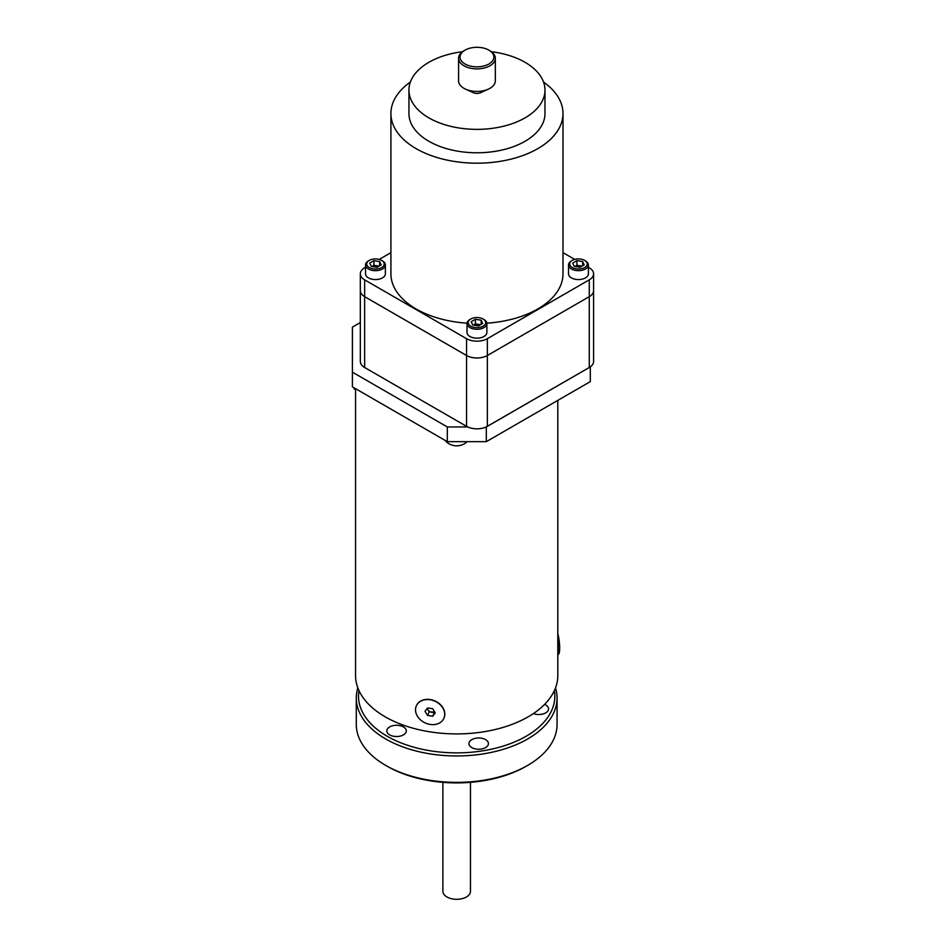 <?xml version="1.0" encoding="UTF-8"?>
<svg xmlns="http://www.w3.org/2000/svg" width="946" height="946" viewBox="0 0 946 946"><rect width="100%" height="100%" fill="white"/><g stroke="black" fill="none" stroke-linecap="round" stroke-linejoin="round"><path stroke-width="1.42" d="M555.515 687.872A100.382 57.954 180 0 1 557.064 697.994A100.382 57.954 180 0 1 527.655 738.98A100.382 57.954 180 0 1 418.262 751.538A100.382 57.954 180 0 1 356.287 697.994A100.382 57.954 180 0 1 357.836 687.872M356.287 697.994L356.287 724.411A100.382 57.954 0 0 0 385.696 765.397A100.382 57.954 0 0 0 526.082 766.284A100.382 57.954 0 0 0 527.655 765.397A100.382 57.954 0 0 0 529.204 764.486A100.382 57.954 0 0 0 557.064 724.411L557.064 697.994M358.983 690.604A98.171 56.677 0 0 0 414.667 747.423A98.171 56.677 0 0 0 526.094 736.272A98.171 56.677 0 0 0 554.368 690.604M389.669 734.876A9.744 5.629 180 0 1 386.819 730.903A9.744 5.629 180 0 1 392.838 725.7A9.744 5.629 180 0 1 403.457 726.918A9.744 5.629 180 0 1 406.307 730.903A9.744 5.629 180 0 1 400.288 736.094A9.744 5.629 180 0 1 389.669 734.876M471.794 747.588A9.744 5.629 180 0 1 468.932 743.603A9.744 5.629 180 0 1 474.951 738.412A9.744 5.629 180 0 1 485.57 739.63A9.744 5.629 180 0 1 488.42 743.603A9.744 5.629 180 0 1 482.413 748.806A9.744 5.629 180 0 1 471.794 747.588M544.6 704.38A9.744 5.629 180 0 1 545.676 704.924A9.744 5.629 180 0 1 548.538 708.897A9.744 5.629 180 0 1 543.382 713.863A9.744 5.629 180 0 1 533.378 713.58M526.082 766.284L524.522 767.194A98.171 56.677 180 0 1 387.257 766.295L385.696 765.397M442.882 782.342L442.882 891.345A13.788 7.958 0 0 0 446.926 896.974A13.788 7.958 0 0 0 461.955 898.7A13.788 7.958 0 0 0 470.469 891.345L470.469 782.342M489.058 50.244A16.91 9.767 0 0 0 488.916 50.162A16.91 9.767 0 0 0 464.994 50.162A16.91 9.767 0 0 0 464.853 63.89A16.91 9.767 0 0 0 488.775 64.056A16.91 9.767 0 0 0 489.058 50.244M489.803 50.67A18.388 10.619 180 0 1 489.957 50.765A18.388 10.619 180 0 1 490.111 50.848A18.388 10.619 180 0 1 495.337 58.262A18.388 10.619 180 0 1 483.891 68.1A18.388 10.619 180 0 1 463.8 65.688A18.388 10.619 180 0 1 458.574 58.262A18.388 10.619 180 0 1 463.954 50.765L464.994 50.162M495.337 58.262L495.337 80.824A18.388 10.619 180 0 1 488.337 89.149A18.388 10.619 180 0 1 465.574 89.149A18.388 10.619 180 0 1 463.8 88.238A18.388 10.619 180 0 1 458.574 80.824L458.574 58.262M488.337 89.149L480.533 92.708A5.771 3.335 180 0 1 473.378 92.708L465.574 89.149M410.375 82.042A86.039 49.677 -0 0 0 390.911 113.508A86.039 49.677 -0 0 0 444.029 159.401A86.039 49.677 -0 0 0 537.801 148.64A86.039 49.677 -0 0 0 563 113.508A86.039 49.677 -0 0 0 543.536 82.042M390.911 113.508L390.911 273.832A86.039 49.677 -0 0 0 467.052 323.177M486.859 323.177A86.039 49.677 -0 0 0 537.801 308.964A86.039 49.677 -0 0 0 563 273.832L563 113.508M462.488 51.711A68.029 39.271 -0 0 0 428.857 62.318A68.029 39.271 -0 0 0 408.932 90.095L408.932 113.508A68.029 39.271 -0 0 0 450.923 149.787A68.029 39.271 -0 0 0 525.054 141.285A68.029 39.271 -0 0 0 544.979 113.508L544.979 90.095A68.029 39.271 -0 0 0 491.423 51.711M408.932 90.095A68.029 39.271 -0 0 0 450.923 126.374A68.029 39.271 -0 0 0 525.054 117.86A68.029 39.271 -0 0 0 544.979 90.095M365.523 267.316L364.636 267.824A14.71 8.49 -0 0 0 360.331 273.832L360.331 290.647A14.71 8.49 -0 0 0 364.636 296.654L466.555 355.495A14.71 8.49 -0 0 0 487.356 355.495L589.275 296.654A14.71 8.49 -0 0 0 593.591 290.647L593.591 361.502A14.71 8.49 -0 0 1 589.275 367.509L487.356 426.35A14.71 8.49 -0 0 1 466.555 426.35L364.636 367.509A14.71 8.49 -0 0 1 360.331 361.502L360.331 290.647A14.71 8.49 -0 0 0 364.636 296.654L466.555 355.495A14.71 8.49 -0 0 0 487.356 355.495L589.275 296.654A14.71 8.49 -0 0 0 593.591 290.647L593.591 273.832A14.71 8.49 -0 0 0 589.275 267.824L588.388 267.316M360.331 273.832A14.71 8.49 -0 0 0 364.636 279.839L466.555 338.68A14.71 8.49 -0 0 0 487.356 338.68L589.275 279.839A14.71 8.49 -0 0 0 593.591 273.832M390.911 252.653L379.192 259.417M574.719 259.417L563 252.653M486.197 426.953L590.316 366.906L590.316 381.616L486.315 441.664L447.316 441.664L447.316 426.953L467.714 426.953M486.315 426.953L486.315 441.664M360.331 322.551L352.409 327.127L352.409 386.867L447.316 441.664M447.316 426.953L352.409 372.156M355.554 388.688L355.554 675.539A101.116 58.38 0 0 0 385.176 716.82A101.116 58.38 0 0 0 495.373 729.472A101.116 58.38 0 0 0 557.797 675.539L557.797 400.395M445.282 440.481A13.197 10.773 180 0 0 456.682 445.814A13.197 10.773 180 0 0 467.099 441.664M355.081 388.404L354.052 388.995L354.052 387.813M354.419 388.995L354.419 388.026M432.393 712.338A6.989 5.51 -155.1 0 0 432.641 712.373A6.989 5.51 -155.1 0 0 434.521 712.444M443.875 718.357A15.112 11.92 -155.1 0 0 443.922 718.25A15.112 11.92 -155.1 0 0 430.217 699.543A15.112 11.92 -155.1 0 0 416.512 705.527A15.112 11.92 -155.1 0 0 416.465 705.633M430.123 699.756A15.112 11.92 -155.1 0 0 416.417 705.728A15.112 11.92 -155.1 0 0 430.123 724.435A15.112 11.92 -155.1 0 0 443.828 718.452A15.112 11.92 -155.1 0 0 430.123 699.756M427.367 708.199A4.6 3.63 -155.1 0 0 427.935 709.807A4.6 3.63 -155.1 0 0 431.778 712.279A4.6 3.63 -155.1 0 0 434.616 711.853M434.77 712.113L429.212 711.877L427.131 708.507M435.255 712.882L432.689 716.24L427.557 715.448L425.002 711.297L427.557 707.939L432.689 708.731L435.255 712.882M434.344 712.669L432.689 716.24M429.212 711.877L427.557 715.448M557.797 634.955A15.112 3.193 81.2 0 1 557.797 654.526L558.081 654.49A15.112 3.193 81.2 0 1 557.892 654.49M557.797 633.371A15.112 3.193 81.2 0 1 558.081 654.49M581.719 266.311A5.144 2.968 0 0 0 579.792 265.731A5.144 2.968 0 0 0 574.837 266.5L576.918 265.294L576.918 260.67L582.665 261.557L584.202 264.868L580.004 267.304L574.257 266.405L572.72 263.094L576.918 260.67M571.443 260.895L572.271 260.41A8.751 5.049 0 0 0 572.271 267.552A8.751 5.049 0 0 0 584.652 267.552A8.751 5.049 0 0 0 584.652 260.41A8.751 5.049 0 0 0 572.271 260.41L571.443 260.895A9.933 5.735 0 0 0 568.534 264.939A9.933 5.735 0 0 0 574.66 270.237A9.933 5.735 0 0 0 585.479 268.995A9.933 5.735 0 0 0 588.388 264.939A9.933 5.735 0 0 0 585.479 260.895L584.652 260.41M568.534 264.939L568.534 273.832A9.933 5.735 0 0 0 574.66 279.129A9.933 5.735 0 0 0 585.479 277.888A9.933 5.735 0 0 0 588.388 273.832L588.388 264.939M576.918 265.294L582.086 266.086M582.665 265.755L582.665 261.557M480.213 324.916A5.144 2.968 0 0 0 478.286 324.336A5.144 2.968 0 0 0 473.331 325.105L475.412 323.899L475.412 319.275L481.159 320.162L482.697 323.473L478.499 325.909L472.752 325.01L471.214 321.699L475.412 319.275M469.937 319.5L470.765 319.015A8.751 5.049 0 0 0 470.765 326.157A8.751 5.049 0 0 0 483.146 326.157A8.751 5.049 0 0 0 483.146 319.015A8.751 5.049 0 0 0 470.765 319.015L469.937 319.5A9.933 5.735 0 0 0 467.028 323.544A9.933 5.735 0 0 0 473.154 328.841A9.933 5.735 0 0 0 483.974 327.6A9.933 5.735 0 0 0 486.883 323.544A9.933 5.735 0 0 0 483.974 319.5L483.146 319.015M467.028 323.544L467.028 332.436A9.933 5.735 0 0 0 473.154 337.734A9.933 5.735 0 0 0 483.974 336.492A9.933 5.735 0 0 0 486.883 332.436L486.883 323.544M481.159 324.36L481.159 320.162M475.412 323.899L480.58 324.691M378.707 266.311A5.144 2.968 0 0 0 376.78 265.731A5.144 2.968 0 0 0 371.825 266.5L373.906 265.294L373.906 260.67L379.653 261.557L381.191 264.868L376.993 267.304L371.246 266.405L369.709 263.094L373.906 260.67M368.432 260.895L369.259 260.41A8.751 5.049 0 0 0 369.259 267.552A8.751 5.049 0 0 0 381.64 267.552A8.751 5.049 0 0 0 381.64 260.41A8.751 5.049 0 0 0 369.259 260.41L368.432 260.895A9.933 5.735 0 0 0 365.523 264.939A9.933 5.735 0 0 0 371.648 270.237A9.933 5.735 0 0 0 382.468 268.995A9.933 5.735 0 0 0 385.377 264.939A9.933 5.735 0 0 0 382.468 260.895L381.64 260.41M365.523 264.939L365.523 273.832A9.933 5.735 0 0 0 371.648 279.129A9.933 5.735 0 0 0 382.468 277.888A9.933 5.735 0 0 0 385.377 273.832L385.377 264.939M379.653 265.755L379.653 261.557M373.906 265.294L379.074 266.086M589.275 279.839L589.275 367.509M487.356 338.68L487.356 426.35M466.555 338.68L466.555 426.35M364.636 279.839L364.636 367.509M488.916 50.162L489.957 50.765"/></g></svg>
